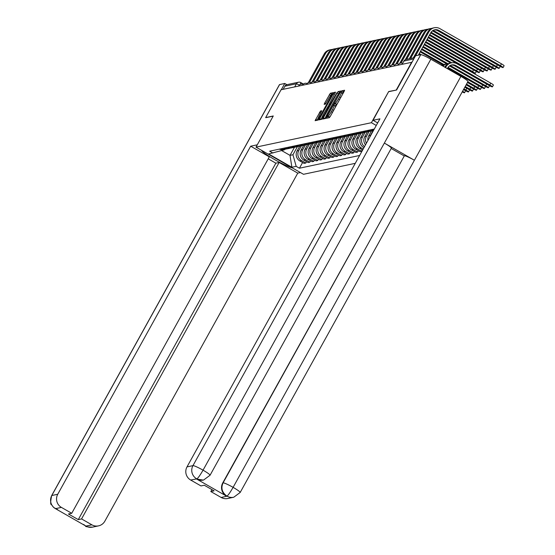 <?xml version="1.0" encoding="UTF-8"?>
<svg xmlns="http://www.w3.org/2000/svg" width="555" height="555" viewBox="0 0 555 555"><rect width="100%" height="100%" fill="white"/><g stroke="black" fill="none" stroke-linecap="round" stroke-linejoin="round"><path stroke-width="0.83" d="M327.061 117.32L326.687 118.243L329.365 117.681L330.378 116.252L344.065 91.554L344.6 90.243L341.915 90.798L341.193 92.65A5.051 0.617 -60.2 0 1 341.263 92.657A5.051 0.617 -60.2 0 1 339.563 96.868L338.418 98.929A5.051 0.617 -60.2 0 1 335.185 103.487L334.131 104.562L333.763 105.478L334.124 105.408A5.051 0.617 -60.2 0 1 334.193 105.415A5.051 0.617 -60.2 0 1 332.487 109.633L331.349 111.687A5.051 0.617 -60.2 0 1 328.109 116.252L327.061 117.32M344.142 91.415L343.302 91.596L342.275 93.233M337.606 103.209A5.051 0.617 -60.2 0 1 336.573 104.278L335.206 105.991M320.485 111.021L315.101 120.692L318.077 120.067L319.09 118.645L333.312 92.63L330.336 93.254L324.682 103.05L324.148 104.368L325.438 104.097L328.747 98.526A4.218 0.513 -60.2 0 1 331.515 94.718A4.218 0.513 -60.2 0 1 330.086 98.242L321.074 114.496A4.218 0.513 -60.2 0 1 318.313 118.305A4.218 0.513 -60.2 0 1 319.736 114.781L321.775 110.757L320.485 111.021L321.491 111.597M396.499 90.035L388.687 91.526L371.413 122.697L255.994 147.137L273.268 115.967L265.665 117.577L281.08 89.757L411.97 62.25M396.298 89.917L411.713 62.098M323.426 117.722L322.913 119.047L325.868 118.416L326.881 116.994L341.103 90.978L338.127 91.603L337.114 93.032L323.426 117.722L324.731 118.659M335.518 92.165L328.9 104.812L329.76 104.638L330.773 103.209L336.906 92.713L322.982 117.82L321.976 119.242L318.993 119.866L333.215 93.85L334.228 92.428L335.491 92.158M328.9 104.812L329.885 105.367L328.9 104.812M255.994 147.137L303.502 174.298L355.262 163.337M283.147 89.32L284.868 86.219A3.212 3.17 -102 0 1 286.977 84.658L298.534 82.209A3.212 3.17 78 0 0 296.432 83.77L284.868 86.219M373.841 129.815A7.395 7.298 -102 0 1 372.565 129.398M370.879 129.752A7.395 7.298 78 0 0 373.55 130.349M373.425 130.571A7.395 7.298 -102 0 1 368.582 130.245M366.897 130.598A7.395 7.298 78 0 0 371.274 131.042L372.953 130.682M370.102 131.188A7.395 7.298 -102 0 1 364.6 131.084M362.914 131.445A7.395 7.298 78 0 0 367.292 131.882L368.971 131.528M366.12 132.034A7.395 7.298 -102 0 1 360.618 131.93M358.932 132.284A7.395 7.298 78 0 0 363.31 132.728L364.996 132.368M362.137 132.874A7.395 7.298 -102 0 1 356.636 132.77M354.95 133.131A7.395 7.298 78 0 0 359.328 133.568L361.014 133.214M358.155 133.72A7.395 7.298 -102 0 1 352.654 133.616M369.734 137.224A7.395 7.298 -102 0 1 370.456 135.371L373.071 130.661M350.968 133.97A7.395 7.298 78 0 0 355.346 134.414L357.031 134.053M371.385 131.015L368.77 135.732A7.395 7.298 78 0 0 367.93 140.484M354.173 134.56A7.395 7.298 -102 0 1 348.672 134.456M366.383 143.266A7.395 7.298 -102 0 1 366.473 136.218L369.089 131.5M346.993 134.816A7.395 7.298 78 0 0 351.364 135.254L353.049 134.9M367.403 131.861L364.788 136.572A7.395 7.298 78 0 0 365.502 144.862M350.191 135.406A7.395 7.298 -102 0 1 344.69 135.302M364.524 146.624A7.395 7.298 -102 0 1 362.491 137.064L365.107 132.347M343.011 135.656A7.395 7.298 78 0 0 347.381 136.1L349.067 135.739M363.421 132.701L360.805 137.418A7.395 7.298 78 0 0 363.615 147.491L363.941 147.679M346.216 136.246A7.395 7.298 -102 0 1 340.708 136.142M363.185 149.045L361.319 147.977A7.395 7.298 -102 0 1 358.509 137.904L361.125 133.186M339.029 136.502A7.395 7.298 78 0 0 343.399 136.939L345.085 136.585M359.439 133.547L356.823 138.264A7.395 7.298 78 0 0 359.633 148.331L362.63 150.044M342.234 137.092A7.395 7.298 -102 0 1 336.732 136.988M362.318 149.871L361.562 151.237L357.337 148.823A7.395 7.298 -102 0 1 354.527 138.75L357.142 134.032M335.047 137.342A7.395 7.298 78 0 0 339.417 137.786L341.103 137.432M355.457 134.386L352.841 139.104A7.395 7.298 78 0 0 355.651 149.177L359.876 151.591L361.562 151.237M338.252 137.931A7.395 7.298 -102 0 1 332.75 137.827M358.336 150.71L357.58 152.077L353.355 149.663A7.395 7.298 -102 0 1 350.545 139.589L353.16 134.872M331.064 138.188A7.395 7.298 78 0 0 335.435 138.625L337.121 138.271M351.475 135.233L348.866 139.95A7.395 7.298 78 0 0 351.669 150.017L355.894 152.438L357.58 152.077M334.27 138.778A7.395 7.298 -102 0 1 328.768 138.674M354.354 151.557L353.597 152.923L349.373 150.509A7.395 7.298 -102 0 1 346.563 140.436L349.178 135.718M327.082 139.028A7.395 7.298 78 0 0 331.453 139.471L333.139 139.118M347.492 136.072L344.884 140.79A7.395 7.298 78 0 0 347.687 150.863L351.912 153.277L353.597 152.923M330.287 139.617A7.395 7.298 -102 0 1 324.786 139.513M350.372 152.396L349.615 153.763L345.39 151.349A7.395 7.298 -102 0 1 342.581 141.275L345.196 136.558M323.1 139.874A7.395 7.298 78 0 0 327.471 140.318L329.157 139.957M343.51 136.918L340.902 141.636A7.395 7.298 78 0 0 343.705 151.709L347.929 154.123L349.615 153.763M326.305 140.464A7.395 7.298 -102 0 1 320.804 140.359M346.389 153.242L345.633 154.609L341.408 152.195A7.395 7.298 -102 0 1 338.606 142.122L341.214 137.404M319.118 140.713A7.395 7.298 78 0 0 323.489 141.157L325.175 140.804M339.528 137.758L336.92 142.475A7.395 7.298 78 0 0 339.722 152.549L343.947 154.963L345.633 154.609M322.323 141.31A7.395 7.298 -102 0 1 316.822 141.199M342.407 154.082L341.651 155.449L337.426 153.034A7.395 7.298 -102 0 1 334.623 142.961L337.232 138.244M315.136 141.56A7.395 7.298 78 0 0 319.507 142.004L321.192 141.643M335.553 138.604L332.938 143.322A7.395 7.298 78 0 0 335.74 153.395L339.965 155.809L341.651 155.449M318.341 142.149A7.395 7.298 -102 0 1 312.84 142.045M338.425 154.928L337.669 156.295L333.444 153.881A7.395 7.298 -102 0 1 330.641 143.807L333.257 139.09M311.154 142.399A7.395 7.298 78 0 0 315.524 142.843L317.21 142.489M331.571 139.451L328.955 144.161A7.395 7.298 78 0 0 331.758 154.234L335.983 156.649L337.669 156.295M314.359 142.996A7.395 7.298 -102 0 1 308.857 142.885M334.443 155.768L333.687 157.134L329.462 154.72A7.395 7.298 -102 0 1 326.659 144.647L329.275 139.929M307.172 143.245A7.395 7.298 78 0 0 311.542 143.69L313.228 143.329M327.589 140.29L324.973 145.008A7.395 7.298 78 0 0 327.783 155.081L332.001 157.495L333.687 157.134M310.377 143.835A7.395 7.298 -102 0 1 304.875 143.731M330.468 156.614L329.705 157.981L325.48 155.566A7.395 7.298 -102 0 1 322.677 145.493L325.292 140.776M303.19 144.085A7.395 7.298 78 0 0 307.567 144.529L309.246 144.175M323.607 141.136L320.991 145.847A7.395 7.298 78 0 0 323.801 155.92L328.026 158.335L329.705 157.981M306.395 144.682A7.395 7.298 -102 0 1 300.893 144.577M326.486 157.453L325.723 158.82L321.498 156.406A7.395 7.298 -102 0 1 318.695 146.333L321.31 141.622M299.207 144.931A7.395 7.298 78 0 0 303.585 145.375L305.264 145.015M319.625 141.976L317.009 146.693A7.395 7.298 78 0 0 319.819 156.767L324.044 159.181L325.723 158.82M302.413 145.521A7.395 7.298 -102 0 1 296.911 145.417M322.504 158.3L321.74 159.667L317.522 157.252A7.395 7.298 -102 0 1 314.713 147.179L317.328 142.462M295.225 145.771A7.395 7.298 78 0 0 299.603 146.215L301.282 145.861M315.642 142.822L313.027 147.533A7.395 7.298 78 0 0 315.837 157.606L320.062 160.02L321.74 159.667M298.43 146.367A7.395 7.298 -102 0 1 292.929 146.263M318.521 159.146L317.765 160.506L313.54 158.092A7.395 7.298 -102 0 1 310.731 148.019L313.346 143.308M291.243 146.617A7.395 7.298 78 0 0 295.621 147.061L297.307 146.7M311.66 143.662L309.045 148.379A7.395 7.298 78 0 0 311.854 158.452L316.079 160.867L317.765 160.506M294.448 147.207A7.395 7.298 -102 0 1 288.947 147.103M314.539 159.986L313.783 161.352L309.558 158.938A7.395 7.298 -102 0 1 306.749 148.865L309.364 144.147M287.261 147.464A7.395 7.298 78 0 0 291.639 147.901L293.324 147.547M307.678 144.508L305.063 149.219A7.395 7.298 78 0 0 307.872 159.292L312.097 161.706L313.783 161.352M290.466 148.053A7.395 7.298 -102 0 1 284.965 147.949M310.557 160.832L309.801 162.199L305.576 159.778A7.395 7.298 -102 0 1 302.766 149.704L305.382 144.994M283.279 148.303A7.395 7.298 78 0 0 287.656 148.747L289.342 148.386M303.696 145.348L301.081 150.065A7.395 7.298 78 0 0 303.89 160.138L308.115 162.553L309.801 162.199M286.484 148.893A7.395 7.298 -102 0 1 280.983 148.789M306.575 161.671L305.819 163.038L301.594 160.624A7.395 7.298 -102 0 1 298.784 150.551L301.4 145.833M279.304 149.149A7.395 7.298 78 0 0 283.674 149.586L285.36 149.233M299.714 146.194L297.098 150.905A7.395 7.298 78 0 0 299.908 160.978L304.133 163.392L305.819 163.038M281.656 150.592L290.008 155.372L292.943 154.748L296.176 166.354L299.436 168.214L359.619 155.469M296.176 166.354L291.888 167.263L268.62 153.957L284.354 149.836L284.604 149.392M374.278 129.037L269.654 151.189L272.907 153.048M371.413 122.697L376.255 125.465M388.687 91.526L373.036 120.296L379.932 118.832L187 466.894L192.96 465.631L420.759 54.674L415.563 55.771L396.582 90.021L388.923 91.637M294.538 147.207L290.008 155.372L291.888 167.263M292.943 154.748L297.418 146.68M302.593 162.518L299.436 168.214M328.602 117.84L329.497 117.043A5.051 0.617 -60.2 0 0 330.53 115.967M335.47 107.059A5.051 0.617 -60.2 0 0 335.581 106.206A5.051 0.617 -60.2 0 0 335.504 106.199M342.546 94.301A5.051 0.617 -60.2 0 0 342.65 93.448A5.051 0.617 -60.2 0 0 342.581 93.441M340.645 92.158L339.507 92.394L338.342 94.107M326.326 115.773L324.807 118.52M326.659 116.557L339.382 93.878L339.757 92.956L339.376 93.032A5.051 0.617 -60.2 0 0 336.143 97.597L327.929 112.415A5.051 0.617 -60.2 0 0 326.222 116.626A5.051 0.617 -60.2 0 0 326.298 116.633L327.013 116.758M322.275 116.883L320.839 119.485M327.908 106.727L328.949 104.84M323.669 113.886A4.218 0.513 -60.2 0 0 322.247 117.41A4.218 0.513 -60.2 0 0 325.008 113.602L328.185 107.878L328.72 106.56L327.859 106.733L323.669 113.886M332.854 93.802L331.717 94.045L330.745 95.398M318.341 117.778L316.94 120.31M445.547 67.62L445.991 66.822A8.117 8.013 -102 0 1 456.897 63.763L490.759 83.125A3.698 0.395 29 0 1 493.409 85.04L492.403 86.858A3.698 0.395 -151 0 0 489.753 84.943L455.891 65.58A6.029 5.945 78 0 0 447.788 67.849L447.351 68.647M455.891 65.58L454.718 65.823L488.58 85.186A3.698 0.395 -151 0 0 492.403 86.858M444.763 67.169L444.819 67.072A8.117 8.013 -102 0 1 450.126 63.124L451.305 62.875M454.718 65.823A6.029 5.945 78 0 0 451.153 65.074M415.639 55.757L428.98 31.691A8.117 8.013 -102 0 1 439.886 28.631L501.456 63.832A3.698 0.395 29 0 1 504.1 65.747L503.094 67.564A3.698 0.395 -151 0 0 500.443 65.65L438.88 30.449A6.029 5.945 78 0 0 430.784 32.724L418.331 55.188M434.149 29.949A6.029 5.945 78 0 1 437.708 30.698L499.271 65.899A3.698 0.395 -151 0 0 503.094 67.564M413.426 57.88L427.808 31.94A8.117 8.013 -102 0 1 433.122 28L434.294 27.75M489.108 85.484A3.698 0.395 29 0 1 489.427 85.879L488.421 87.697A3.698 0.395 -151 0 0 485.771 85.782L451.909 66.42A6.029 5.945 78 0 0 449.821 65.698M451.909 66.42L450.736 66.669L484.598 86.032A3.698 0.395 -151 0 0 488.421 87.697M450.736 66.669A6.029 5.945 78 0 0 449.286 66.08M442.467 65.851A8.117 8.013 -102 0 1 446.144 63.971L447.323 63.721A8.117 8.013 -102 0 1 448.752 63.554M443.056 66.191A8.117 8.013 -102 0 1 447.323 63.721M485.125 86.323A3.698 0.395 29 0 1 485.445 86.726L484.439 88.543A3.698 0.395 -151 0 0 481.789 86.629L448.093 67.356M447.684 68.043L480.616 86.871A3.698 0.395 -151 0 0 484.439 88.543M441.149 65.102A8.117 8.013 -102 0 1 442.162 64.81L443.341 64.567A8.117 8.013 -102 0 1 444.77 64.394M441.405 65.247A8.117 8.013 -102 0 1 443.341 64.567M377.657 122.932L373.036 120.296M221.133 497.453L227.092 496.191A9.643 9.518 -102 0 0 233.738 497.238L227.779 498.501A9.643 9.518 -102 0 1 221.133 497.453L210.817 491.55L211.899 489.593M420.759 54.674A9.886 1.061 29 0 1 430.846 59.212L384.351 143.079A9.886 1.061 29 0 1 391.365 148.164L210.054 475.253A9.886 1.061 29 0 0 203.047 470.168C200.098 475.253 198.038 478.16 196.865 478.875L190.663 480.026A9.643 9.518 -102 0 1 187 466.894M196.623 479.041L203.269 480.089A9.643 9.518 -102 0 1 196.623 479.041L226.398 496.066A9.643 9.518 -102 0 1 222.742 482.926L404.394 155.768A9.886 1.061 29 0 1 414.412 160.263L460.9 76.396L430.846 59.212M460.9 76.396A9.886 1.061 29 0 1 467.976 81.523L240.176 492.479A9.886 1.061 29 0 0 233.1 487.352C230.158 492.445 228.119 495.365 226.988 496.101L226.398 496.066M222.742 482.926L223.082 482.85A9.886 1.061 29 0 1 233.1 487.352L414.412 160.263L384.351 143.079L203.047 470.168A9.886 1.061 29 0 0 192.96 465.631A9.643 9.518 78 0 0 196.623 478.771M210.817 491.55L214.105 490.856L204.275 485.23L200.979 485.93L190.663 480.026M404.047 155.837L391.185 148.483M404.394 155.768L223.082 482.85C220.765 488.039 221.986 492.417 226.745 495.99M261.648 150.37A18.086 1.936 -151 0 0 274.621 159.583A18.086 1.936 -151 0 0 292.173 167.825M257.284 144.806L250.68 146.201L269.307 156.857L71.727 513.299L61.411 507.395L55.451 508.658L85.921 526.085L91.88 524.822A9.643 9.518 78 0 0 104.84 521.187L297.771 173.132L279.137 162.476L275.849 163.177L268.218 158.813M300.456 172.563L297.771 173.132M250.68 146.201L57.748 494.262A9.643 9.518 78 0 0 61.411 507.395M57.852 509.761L53.627 507.437L51.476 504.613C50.366 504.786 50.429 501.782 51.657 495.601L279.456 84.644A9.886 1.061 29 0 1 279.581 84.568L284.777 83.465L286.893 84.672M71.727 513.299L68.431 513.992L78.269 519.619L81.564 518.918L91.88 524.822M81.564 518.918L279.137 162.476M265.817 117.667L273.164 116.148M284.777 83.465L281.316 89.709M78.269 519.619L275.849 163.177M57.734 509.698L55.791 508.859M85.921 526.085A9.643 9.518 -102 0 0 92.567 527.132C87.419 527.007 85.088 526.626 85.574 525.98L85.671 525.973M499.798 66.191A3.698 0.395 29 0 1 500.117 66.593L499.112 68.411A3.698 0.395 -151 0 0 496.468 66.496L434.898 31.295A6.029 5.945 78 0 0 432.81 30.574M432.276 30.948A6.029 5.945 78 0 1 433.726 31.545L495.289 66.739A3.698 0.395 -151 0 0 499.112 68.411M427.392 32.689A6.029 5.945 78 0 0 426.802 33.564L413.308 57.907M410.617 58.476L424.998 32.537A8.117 8.013 -102 0 1 431.741 28.423M409.444 58.726L423.826 32.787A8.117 8.013 -102 0 1 429.14 28.839L430.312 28.596M495.816 67.037A3.698 0.395 29 0 1 496.135 67.433L495.129 69.25A3.698 0.395 -151 0 0 492.486 67.335L431.082 32.232M430.673 32.918L491.307 67.585A3.698 0.395 -151 0 0 495.129 69.25M423.41 33.529A6.029 5.945 78 0 0 422.82 34.41L409.326 58.747M406.635 59.316L421.016 33.376A8.117 8.013 -102 0 1 427.759 29.269M405.421 59.642L419.844 33.626A8.117 8.013 -102 0 1 425.158 29.686L426.33 29.436M481.143 87.17A3.698 0.395 29 0 1 481.462 87.572L480.457 89.383A3.698 0.395 -151 0 0 477.806 87.468L467.837 81.765M467.449 82.466L476.634 87.718A3.698 0.395 -151 0 0 480.457 89.383M477.161 88.009A3.698 0.395 29 0 1 477.48 88.411L476.474 90.229A3.698 0.395 -151 0 0 473.824 88.314L466.526 84.138M466.138 84.839L472.652 88.564A3.698 0.395 -151 0 0 476.474 90.229M473.179 88.856A3.698 0.395 29 0 1 473.498 89.258L472.492 91.069A3.698 0.395 -151 0 0 469.849 89.154L465.215 86.504M464.826 87.204L468.67 89.404A3.698 0.395 -151 0 0 472.492 91.069M491.834 67.877A3.698 0.395 29 0 1 492.153 68.279L491.147 70.097A3.698 0.395 -151 0 0 488.504 68.182L429.75 34.583M429.362 35.284L487.325 68.425A3.698 0.395 -151 0 0 491.147 70.097M419.427 34.375A6.029 5.945 78 0 0 418.838 35.249L405.275 59.711M401.078 63.013L417.034 34.223A8.117 8.013 -102 0 1 423.777 30.109M399.891 63.284L415.862 34.472A8.117 8.013 -102 0 1 421.176 30.525L422.348 30.282M487.852 68.723A3.698 0.395 29 0 1 488.171 69.125L487.165 70.936A3.698 0.395 -151 0 0 484.522 69.021L428.432 36.956M428.044 37.657L483.343 69.271A3.698 0.395 -151 0 0 487.165 70.936M415.445 35.215A6.029 5.945 78 0 0 414.856 36.096L399.746 63.353M397.096 63.86L413.052 35.062A8.117 8.013 -102 0 1 419.795 30.955M395.909 64.123L411.879 35.312A8.117 8.013 -102 0 1 417.193 31.371L418.366 31.122M483.87 69.562A3.698 0.395 29 0 1 484.189 69.965L483.183 71.782A3.698 0.395 -151 0 0 480.54 69.868L427.121 39.322M426.733 40.022L479.367 70.117A3.698 0.395 -151 0 0 483.183 71.782M411.463 36.061A6.029 5.945 78 0 0 410.873 36.935L395.764 64.193M393.113 64.699L409.07 35.908A8.117 8.013 -102 0 1 415.813 31.795M391.927 64.97L407.897 36.158A8.117 8.013 -102 0 1 413.211 32.211L414.384 31.968M469.197 89.702A3.698 0.395 29 0 1 469.516 90.097L468.51 91.915A3.698 0.395 -151 0 0 465.867 90L463.897 88.876M463.515 89.577L464.688 90.25A3.698 0.395 -151 0 0 468.51 91.915M479.888 70.409A3.698 0.395 29 0 1 480.214 70.811L479.201 72.629A3.698 0.395 -151 0 0 476.558 70.707L425.81 41.694M425.421 42.395L475.385 70.957A3.698 0.395 -151 0 0 479.201 72.629M407.481 36.907A6.029 5.945 78 0 0 406.891 37.782L391.781 65.039M389.131 65.546L405.088 36.748A8.117 8.013 -102 0 1 411.831 32.641M387.945 65.809L403.915 36.998A8.117 8.013 -102 0 1 409.229 33.057L410.402 32.807M465.215 90.541A3.698 0.395 29 0 1 465.534 90.944L464.528 92.761A3.698 0.395 -151 0 0 462.579 91.256M462.218 91.901A3.698 0.395 -151 0 0 464.528 92.761M475.906 71.255A3.698 0.395 29 0 1 476.232 71.65L475.219 73.468A3.698 0.395 -151 0 0 472.576 71.553L424.492 44.06M424.11 44.761L471.403 71.803A3.698 0.395 -151 0 0 475.219 73.468M403.499 37.747A6.029 5.945 78 0 0 402.909 38.621L387.799 65.878M385.149 66.385L401.105 37.594A8.117 8.013 -102 0 1 407.856 33.48M383.963 66.656L399.933 37.844A8.117 8.013 -102 0 1 405.247 33.904L406.42 33.654M471.923 72.094A3.698 0.395 29 0 1 472.25 72.497L472.229 72.525M399.517 38.593A6.029 5.945 78 0 0 398.927 39.467L383.817 66.725M381.167 67.231L397.123 38.441A8.117 8.013 -102 0 1 403.873 34.327M379.981 67.502L395.951 38.683A8.117 8.013 -102 0 1 401.265 34.743L402.437 34.493M450.598 63.027L422.792 47.126M451.791 62.791L423.181 46.433M395.542 39.433A6.029 5.945 78 0 0 394.945 40.307L379.835 67.564M377.185 68.078L393.148 39.28A8.117 8.013 -102 0 1 399.891 35.166M375.999 68.341L391.969 39.53A8.117 8.013 -102 0 1 397.283 35.589L398.455 35.34M446.615 63.867L421.481 49.499M447.816 63.631L421.869 48.798M391.559 40.279A6.029 5.945 78 0 0 390.963 41.153L375.853 68.411M373.203 68.917L389.166 40.127A8.117 8.013 -102 0 1 395.909 36.013M372.017 69.188L387.987 40.369A8.117 8.013 -102 0 1 393.301 36.429L394.473 36.179M442.633 64.713L420.17 51.865M443.833 64.477L420.558 51.171M387.577 41.119A6.029 5.945 78 0 0 386.981 41.993L371.871 69.25M369.221 69.763L385.184 40.966A8.117 8.013 -102 0 1 391.927 36.852M368.034 70.027L384.004 41.216A8.117 8.013 -102 0 1 389.319 37.275L390.491 37.025M419.927 54.848L418.858 54.237M421.307 54.716L419.24 53.537M383.595 41.965A6.029 5.945 78 0 0 382.999 42.839L367.896 70.097M365.239 70.603L381.202 41.812A8.117 8.013 -102 0 1 387.945 37.698M364.052 70.873L380.022 42.055A8.117 8.013 -102 0 1 385.337 38.115L386.516 37.865M379.613 42.804A6.029 5.945 78 0 0 379.016 43.685L363.913 70.936M361.256 71.449L377.22 42.652A8.117 8.013 -102 0 1 383.963 38.545M360.07 71.713L376.047 42.901A8.117 8.013 -102 0 1 381.354 38.961L382.534 38.711M375.631 43.651A6.029 5.945 78 0 0 375.034 44.525L359.931 71.782M357.274 72.289L373.238 43.498A8.117 8.013 -102 0 1 379.981 39.384M356.088 72.559L372.065 43.748A8.117 8.013 -102 0 1 377.372 39.8L378.552 39.551M371.649 44.49A6.029 5.945 78 0 0 371.052 45.371L355.949 72.622M353.292 73.135L369.255 44.338A8.117 8.013 -102 0 1 375.999 40.231M352.113 73.399L368.083 44.587A8.117 8.013 -102 0 1 373.39 40.647L374.569 40.397M367.667 45.337A6.029 5.945 78 0 0 367.07 46.211L351.967 73.468M349.31 73.975L365.273 45.184A8.117 8.013 -102 0 1 372.017 41.07M348.131 74.245L364.101 45.434A8.117 8.013 -102 0 1 369.415 41.486L370.587 41.236M363.685 46.176A6.029 5.945 78 0 0 363.095 47.057L347.985 74.308M345.328 74.821L361.291 46.023A8.117 8.013 -102 0 1 368.034 41.916M344.149 75.085L360.119 46.273A8.117 8.013 -102 0 1 365.433 42.333L366.605 42.083M359.702 47.022A6.029 5.945 78 0 0 359.113 47.897L344.003 75.154M341.346 75.66L357.309 46.87A8.117 8.013 -102 0 1 364.052 42.756M340.166 75.931L356.137 47.12A8.117 8.013 -102 0 1 361.451 43.172L362.623 42.929M355.72 47.862A6.029 5.945 78 0 0 355.131 48.743L340.021 75.993M337.364 76.507L353.327 47.709A8.117 8.013 -102 0 1 360.07 43.602M336.184 76.77L352.154 47.959A8.117 8.013 -102 0 1 357.469 44.018L358.641 43.769M351.738 48.708A6.029 5.945 78 0 0 351.149 49.582L336.039 76.84M333.388 77.346L349.345 48.556A8.117 8.013 -102 0 1 356.088 44.442M332.202 77.617L348.172 48.805A8.117 8.013 -102 0 1 353.486 44.858L354.659 44.615M347.756 49.548A6.029 5.945 78 0 0 347.166 50.429L332.056 77.686M329.406 78.193L345.363 49.395A8.117 8.013 -102 0 1 352.106 45.288M328.22 78.456L344.19 49.645A8.117 8.013 -102 0 1 349.504 45.704L350.677 45.454M343.774 50.394A6.029 5.945 78 0 0 343.184 51.268L328.074 78.526M325.424 79.032L341.38 50.241A8.117 8.013 -102 0 1 348.124 46.127M324.238 79.303L340.208 50.491A8.117 8.013 -102 0 1 345.522 46.544L346.695 46.301M339.792 51.233A6.029 5.945 78 0 0 339.202 52.114L324.092 79.372M321.442 79.878L337.398 51.081A8.117 8.013 -102 0 1 344.142 46.974M320.256 80.142L336.226 51.331A8.117 8.013 -102 0 1 341.54 47.39L342.712 47.14M335.81 52.08A6.029 5.945 78 0 0 335.22 52.954L320.11 80.211M317.46 80.718L333.416 51.927A8.117 8.013 -102 0 1 340.166 47.813M316.274 80.988L332.244 52.177A8.117 8.013 -102 0 1 337.558 48.236L338.73 47.987M331.828 52.926A6.029 5.945 78 0 0 331.238 53.8L316.128 81.058M313.478 81.564L329.434 52.767A8.117 8.013 -102 0 1 336.184 48.66M312.292 81.828L328.262 53.016A8.117 8.013 -102 0 1 333.576 49.076L334.748 48.826M327.852 53.766A6.029 5.945 78 0 0 327.256 54.64L312.146 81.897M309.496 82.411L325.459 53.613A8.117 8.013 -102 0 1 332.202 49.499M308.309 82.674L324.28 53.863A8.117 8.013 -102 0 1 329.594 49.922L330.766 49.672M300.824 82.598L303.439 84.096L300.796 82.563A3.212 0.389 119.8 0 1 300.123 84.464M303.89 160.138L305.576 159.778M307.872 159.292L309.558 158.938M311.854 158.452L313.54 158.092M315.837 157.606L317.522 157.252M319.819 156.767L321.498 156.406M323.801 155.92L325.48 155.566M327.783 155.081L329.462 154.72M331.758 154.234L333.444 153.881M335.74 153.395L337.426 153.034M339.722 152.549L341.408 152.195M343.705 151.709L345.39 151.349M347.687 150.863L349.373 150.509M351.669 150.017L353.355 149.663M355.651 149.177L357.337 148.823M359.633 148.331L361.319 147.977M363.615 147.491L364.101 147.387M299.908 160.978L301.594 160.624M297.098 150.905L298.784 150.551M301.081 150.065L302.766 149.704M305.063 149.219L306.749 148.865M309.045 148.379L310.731 148.019M313.027 147.533L314.713 147.179M317.009 146.693L318.695 146.333M320.991 145.847L322.677 145.493M324.973 145.008L326.659 144.647M328.955 144.161L330.641 143.807M332.938 143.322L334.623 142.961M336.92 142.475L338.606 142.122M340.902 141.636L342.581 141.275M344.884 140.79L346.563 140.436M348.866 139.95L350.545 139.589M352.841 139.104L354.527 138.75M356.823 138.264L358.509 137.904M360.805 137.418L362.491 137.064M364.788 136.572L366.473 136.218M368.77 135.732L370.456 135.371M399.003 64.789L398.206 64.963M395.021 65.636L394.223 65.802M391.039 66.475L390.241 66.649M387.057 67.322L386.259 67.488M383.075 68.161L382.277 68.334M379.093 69.007L378.295 69.174M375.111 69.847L374.313 70.02M371.129 70.693L370.331 70.86M367.146 71.54L366.349 71.706M363.164 72.379L362.366 72.545M359.182 73.225L358.384 73.392M355.2 74.065L354.409 74.231M351.218 74.911L350.427 75.078M347.236 75.751L346.445 75.917M343.261 76.597L342.463 76.763M339.278 77.436L338.481 77.61M335.296 78.283L334.498 78.449M331.314 79.122L330.516 79.296M327.332 79.969L326.534 80.135M323.35 80.808L322.552 80.981M319.368 81.654L318.57 81.821M315.386 82.494L314.588 82.667M311.404 83.34L310.606 83.507M307.421 84.18L306.624 84.353M303.439 85.026L302.642 85.192M299.457 85.865L298.659 86.039M413.822 58.913L403.894 61.078M402.215 64.109L403.936 61.008A3.212 3.17 78 0 1 406.045 59.447A3.212 3.212 0 0 0 403.894 61.029L402.188 64.116M294.712 86.871L296.432 83.77L299.353 85.04M300.754 82.556A3.212 3.17 78 0 0 298.534 82.209A3.212 3.212 0 0 1 300.796 82.563A3.212 0.389 119.8 0 0 300.754 82.556M329.497 117.043L328.109 116.252M332.528 112.367L331.349 111.687M333.673 110.306L332.487 109.633M336.226 104.354L334.838 103.563M336.573 104.278L335.185 103.487M339.604 99.602L338.418 98.929M340.742 97.548L339.563 96.868M343.302 91.596L341.915 90.798M329.15 117.112L327.769 116.321M338.501 93.823L337.114 93.032M339.507 92.394L338.127 91.603M326.895 116.973L326.298 116.633M320.915 119.346L319.527 118.548M334.401 94.53L333.215 93.85M335.234 93.004L334.228 92.428M330.163 104.867L329.76 104.638M329.101 106.789L328.733 106.581M325.813 103.695L324.682 103.05M330.697 95.467L329.323 94.676M331.717 94.045L330.336 93.254M317.016 120.164L315.635 119.374M320.658 113.123L319.472 112.45M489.753 84.943L490.759 83.125M445.991 66.822L444.819 67.072M500.443 65.65L501.456 63.832M427.808 31.94L428.98 31.691M437.708 30.698L438.88 30.449M485.771 85.782L486.7 84.11M481.789 86.629L482.718 84.957M279.581 84.568L51.788 495.518L57.748 494.262M51.657 495.601A9.886 1.061 29 0 1 51.788 495.518A9.643 9.518 78 0 0 55.451 508.658M83.86 524.635L85.574 525.883M496.468 66.496L497.391 64.824M423.826 32.787L424.998 32.537M433.726 31.545L434.898 31.295M492.486 67.335L493.409 65.663M419.844 33.626L421.016 33.376M477.806 87.468L478.736 85.796M473.824 88.314L474.754 86.642M469.849 89.154L470.772 87.482M488.504 68.182L489.427 66.51M415.862 34.472L417.034 34.223M484.522 69.021L485.445 67.349M411.879 35.312L413.052 35.062M480.54 69.868L481.462 68.196M407.897 36.158L409.07 35.908M465.867 90L466.79 88.328M476.558 70.707L477.48 69.035M403.915 36.998L405.088 36.748M472.576 71.553L473.498 69.881M399.933 37.844L401.105 37.594M395.951 38.683L397.123 38.441M391.969 39.53L393.148 39.28M387.987 40.369L389.166 40.127M384.004 41.216L385.184 40.966M380.022 42.055L381.202 41.812M376.047 42.901L377.22 42.652M372.065 43.748L373.238 43.498M368.083 44.587L369.255 44.338M364.101 45.434L365.273 45.184M360.119 46.273L361.291 46.023M356.137 47.12L357.309 46.87M352.154 47.959L353.327 47.709M348.172 48.805L349.345 48.556M344.19 49.645L345.363 49.395M340.208 50.491L341.38 50.241M336.226 51.331L337.398 51.081M332.244 52.177L333.416 51.927M328.262 53.016L329.434 52.767M324.28 53.863L325.459 53.613M402.611 63.353A3.212 3.212 0 0 0 398.365 64.671M398.67 64.213A3.212 3.212 0 0 0 394.383 65.511M394.688 65.06A3.212 3.212 0 0 0 390.401 66.357M390.706 65.899A3.212 3.212 0 0 0 386.419 67.197M386.724 66.746A3.212 3.212 0 0 0 382.437 68.043M382.742 67.585A3.212 3.212 0 0 0 378.454 68.889M378.76 68.431A3.212 3.212 0 0 0 374.472 69.729M374.778 69.271A3.212 3.212 0 0 0 370.49 70.575M370.796 70.117A3.212 3.212 0 0 0 366.508 71.415M366.813 70.964A3.212 3.212 0 0 0 362.533 72.261M362.838 71.803A3.212 3.212 0 0 0 358.551 73.1M358.856 72.65A3.212 3.212 0 0 0 354.569 73.947M354.874 73.489A3.212 3.212 0 0 0 350.587 74.786M350.892 74.335A3.212 3.212 0 0 0 346.604 75.633M346.91 75.175A3.212 3.212 0 0 0 342.622 76.472M342.928 76.021A3.212 3.212 0 0 0 338.64 77.318M338.945 76.861A3.212 3.212 0 0 0 334.658 78.158M334.963 77.707A3.212 3.212 0 0 0 330.676 79.004M330.981 78.546A3.212 3.212 0 0 0 326.694 79.844M326.999 79.393A3.212 3.212 0 0 0 322.712 80.69M323.017 80.232A3.212 3.212 0 0 0 318.73 81.529M319.035 81.079A3.212 3.212 0 0 0 314.747 82.376M315.053 81.918A3.212 3.212 0 0 0 310.765 83.215M311.071 82.764A3.212 3.212 0 0 0 306.783 84.062M307.088 83.604A3.212 3.212 0 0 0 302.801 84.908M303.106 84.45A3.212 3.212 0 0 0 298.819 85.747M406.045 59.447L414.523 57.651M335.581 106.206L334.193 105.415M342.65 93.448L341.263 92.657M326.874 117.001L326.222 116.626M322.982 117.826L322.247 117.41M329.101 106.782L328.72 106.56M319.042 118.721L318.313 118.305M332.154 95.078L331.515 94.718M233.738 497.238L240.176 492.479M203.616 480.013L210.054 475.253M92.567 527.132L98.526 525.869M85.581 525.98L83.507 524.433"/></g></svg>
